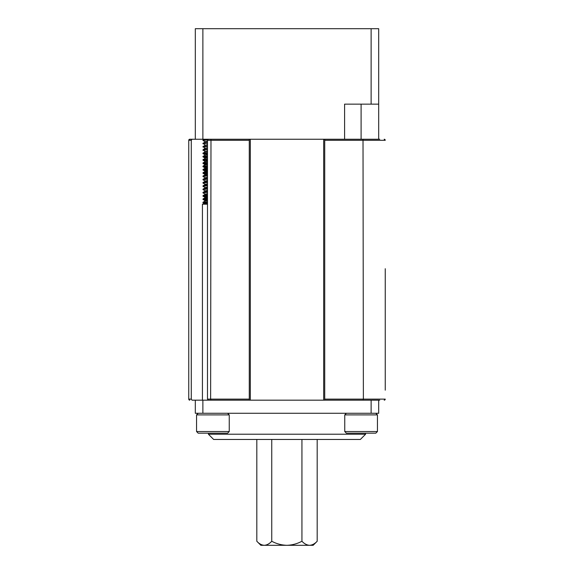<?xml version="1.0" encoding="UTF-8"?>
<svg xmlns="http://www.w3.org/2000/svg" width="574" height="574" viewBox="0 0 574 574"><rect width="100%" height="100%" fill="white"/><g stroke="black" fill="none" stroke-linecap="round" stroke-linejoin="round"><path stroke-width="0.86" d="M256.815 439.462L256.815 541.253C259.139 543.786 261.629 545.135 264.277 545.3C266.903 545.142 269.393 543.8 271.746 541.253C276.467 543.786 281.504 545.135 286.842 545.3C292.173 545.135 297.203 543.786 301.938 541.253C304.313 543.786 306.853 545.135 309.565 545.3C312.242 545.142 314.782 543.8 317.185 541.253L317.185 439.462M317.185 541.253L313.146 545.3L260.854 545.3L256.815 541.253M301.938 541.253L301.938 439.462M271.746 541.253L271.746 439.462M365.588 434.224L360.35 439.462L213.65 439.462L208.412 434.224L365.588 434.224L365.588 433.176M208.412 434.224L208.412 433.176M194.263 139.252L189.807 139.252A1.048 1.048 0 0 0 188.76 140.3L189.807 139.252L192.025 139.252L191.278 140.3L191.278 399.124L192.025 400.171L195.311 400.171L195.311 413.266L378.689 413.266L378.689 400.171L371.127 400.171L371.127 413.266M202.873 413.266L202.873 400.171L210.981 400.171L208.233 400.171L207.487 399.124L249.274 399.124L249.274 400.171L324.726 400.171L323.679 400.171L323.679 139.252L379.737 139.252M195.311 400.171L202.873 400.171M385.24 390.162L385.24 268.718M192.025 400.171L194.263 400.171M378.689 400.171L379.737 400.171M371.127 400.171L324.726 400.171L324.726 399.124L363.378 399.124L363.019 400.171M249.274 139.252L249.274 140.3L207.487 140.3L208.233 139.252L250.321 139.252L250.321 400.171L323.679 400.171M250.321 400.171L210.981 400.171L210.622 399.124L210.981 139.252M192.025 139.252L195.311 139.252L195.311 28.7L378.689 28.7L378.689 139.252M250.321 139.252L323.679 139.252M385.24 285.378L385.24 373.502M191.278 140.3L188.76 140.3L188.76 399.124A1.048 1.048 0 0 0 189.807 400.171L188.76 399.124L191.278 399.124M363.019 139.252L363.378 399.124L385.24 399.124A1.048 1.048 0 0 1 384.193 400.171L385.24 399.124M385.24 140.3A1.048 1.048 0 0 0 384.193 139.252L385.24 140.3L324.726 140.3L324.726 399.124M249.274 140.3L249.274 399.124M207.487 140.3L207.487 399.124M324.726 140.3L324.726 139.252L202.873 139.252L202.873 28.7M371.127 28.7L371.127 104.145L378.689 104.145M371.127 104.145L344.594 104.145L344.594 139.252M202.873 139.252L195.311 139.252M229.248 414.902L196.559 414.902L196.559 431.54L229.248 431.54L229.248 414.902L227.62 413.266M229.248 431.54L227.62 433.176L198.195 433.176L196.559 431.54L196.559 414.902L198.195 413.266M207.487 141.269L205.076 141.685L205.076 142.065M207.487 141.685L205.133 142.036L202.952 143.321L205.133 145.028M207.487 144.548L205.076 145.337M207.487 144.957L205.133 145.308L202.952 146.6L205.133 148.3M207.487 147.819L205.076 148.236L202.952 149.871L205.133 151.579M207.487 148.228L205.133 148.58M207.487 151.098L205.076 151.507L205.076 151.888M207.487 151.507L205.133 151.859L202.952 153.15L202.995 153.61L207.487 154.076M207.487 154.37L205.076 155.159M207.487 154.779L205.133 155.131L202.952 156.422L202.995 156.881L207.487 157.348M207.487 157.642L205.076 158.058L205.076 158.467M207.487 158.051L205.133 158.41L202.952 159.694L202.995 160.16L207.487 160.627M207.487 160.921L205.076 161.71M207.487 161.33L205.076 161.746M207.487 164.193L205.076 164.609L202.952 166.245L202.995 166.704L207.487 167.17M207.487 164.602L205.133 164.953M207.487 167.472L205.076 167.881L205.076 168.29L207.487 168.713M207.487 167.881L205.076 168.29M207.487 170.743L205.076 171.16L205.076 171.569L207.487 171.985M205.657 171.368L207.487 171.576M207.487 171.152L205.076 171.569M207.487 174.015L205.076 174.431L205.076 174.84L207.487 175.264M205.657 174.639L207.487 174.855M207.487 174.424L205.076 174.84M207.487 177.294L205.076 177.71L205.076 178.119L207.487 178.536M205.657 177.918L207.487 178.127M207.487 177.703L205.076 178.119M207.487 180.566L205.076 180.982L205.076 181.391L207.487 181.807M205.657 181.19L207.487 181.398M207.487 180.975L205.076 181.391M207.487 183.845L205.076 184.254L205.076 184.663L207.487 185.086M205.657 184.469L207.487 184.677M207.487 184.254L205.076 184.663M207.487 187.117L205.076 187.533L205.076 187.942L207.487 188.358M205.657 187.741L207.487 187.949M207.487 187.526L205.076 187.942M207.487 190.389L205.076 190.805L205.076 191.214L207.487 191.637M205.657 191.013L207.487 191.221M207.487 190.798L205.076 191.214M207.487 193.668L205.076 194.084L205.076 194.493L207.487 194.909M205.657 194.292L207.487 194.5M207.487 194.077L205.076 194.493M207.487 196.939L205.076 197.356L205.076 197.765L207.487 198.181M205.657 197.564L207.487 197.772M207.487 197.348L205.076 197.765M207.487 200.211L205.076 200.627L205.076 201.008M207.487 200.627L205.133 200.979L202.952 202.27L202.995 202.73L207.487 203.196M207.487 202.156L202.952 202.679M207.487 201.747L202.995 202.22M203.684 202.478L207.487 202.787M207.487 198.884L202.952 199.4L207.487 199.917M207.487 198.475L203.763 198.783L202.952 199.4M203.684 199.2L207.487 199.508M207.487 195.612L202.952 196.129L207.487 196.645M207.487 195.203L203.763 195.504L202.952 196.129M203.684 195.928L207.487 196.236M207.487 192.333L202.952 192.85L205.133 194.148M207.487 191.924L203.763 192.233L202.952 192.85M207.487 189.061L202.952 189.578L205.133 190.869M207.487 188.652L203.763 188.961L202.952 189.578M207.487 185.782L202.952 186.306L205.133 187.598M207.487 185.373L203.763 185.682L202.952 186.306M207.487 182.51L202.952 183.027L205.133 184.319M207.487 182.102L203.763 182.41L202.952 183.027M207.487 179.239L202.952 179.755L205.133 181.047M207.487 178.83L203.763 179.138L202.952 179.755M207.487 175.96L202.952 176.476L205.133 177.775M207.487 175.551L203.763 175.859L202.952 176.476M207.487 172.688L202.952 173.205L207.487 173.721M207.487 172.279L203.763 172.587L202.952 173.205M203.684 173.004L207.487 173.312M207.487 169.409L202.952 169.933L207.487 170.449M207.487 169L203.763 169.308L202.952 169.933M203.684 169.732L207.487 170.04M207.487 166.137L202.952 166.654M207.487 165.728L202.995 166.195M203.684 166.453L207.487 166.761M207.487 162.865L202.952 163.382L207.487 163.899M207.487 162.456L203.763 162.765L202.952 163.382M203.684 163.181L207.487 163.49M207.487 159.586L202.952 160.103M207.487 159.177L202.995 159.644M203.684 159.909L207.487 160.218M207.487 156.315L202.952 156.831M207.487 155.906L202.995 156.372M203.684 156.63L207.487 156.939M207.487 153.043L202.952 153.559M207.487 152.627L202.995 153.1M203.684 153.358L207.487 153.667M207.487 149.764L202.952 150.28M207.487 149.355L202.995 149.821M207.487 146.492L202.952 147.009M207.487 146.083L202.995 146.549M207.487 143.213L202.952 143.737M207.487 142.804L202.995 143.278M207.537 139.941L202.952 140.458L205.133 141.749M207.738 139.518L203.763 139.841L202.952 140.458M207.487 203.49L205.722 203.691M202.428 400.171L202.428 204.193L203.784 203.691L207.487 203.691M202.428 204.193L207.487 204.193M377.441 431.54L375.805 433.176L346.38 433.176L344.752 431.54L377.441 431.54L377.441 414.902L344.752 414.902L346.38 413.266M204.803 139.252L204.803 139.733M204.803 141.556L204.803 142.223M204.803 144.835L204.803 145.502M204.803 148.106L204.803 148.774M204.803 151.385L204.803 152.045M204.803 154.657L204.803 155.324M204.803 157.929L204.803 158.596M204.803 160.433L204.803 161.875M204.803 163.705L204.803 165.147M204.803 167.759L204.803 169.208M204.803 171.03L204.803 172.48M204.803 174.302L204.803 174.97M204.803 177.581L204.803 179.031M204.803 180.853L204.803 182.302M204.803 184.132L204.803 185.581M204.803 187.404L204.803 188.853M204.803 190.676L204.803 192.125M204.803 193.955L204.803 195.404M204.803 197.226L204.803 198.676M204.803 199.73L204.803 201.165M361.096 104.145L361.096 139.252M202.995 202.73L204.66 203.691M202.995 199.451L205.133 200.692M202.995 196.179L205.133 197.42M202.995 173.255L205.133 174.496M202.995 169.983L205.133 171.224M202.995 166.704L205.133 167.952M202.995 163.432L205.133 164.673M202.995 160.16L205.133 161.402M202.995 156.881L205.133 158.123M202.995 153.61L205.133 154.851M205.133 197.7L202.995 198.941M205.133 194.428L202.995 195.669M205.133 191.149L202.995 192.39M205.133 187.877L202.995 189.119M205.133 184.606L202.995 185.847M205.133 181.327L202.995 182.568M205.133 178.055L202.995 179.296M205.133 174.776L202.995 176.017M205.133 171.504L202.995 172.745M205.133 168.232L202.995 169.474M205.133 161.681L202.995 162.923M204.287 139.252L202.995 139.999M344.752 431.54L344.752 414.902M375.805 413.266L377.441 414.902M198.195 433.176L196.559 431.54"/></g></svg>
